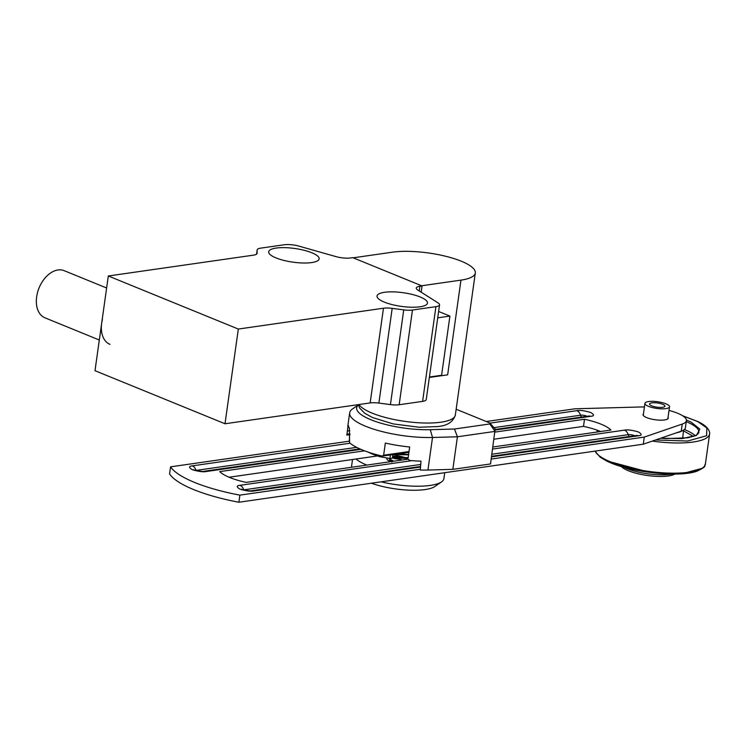 <?xml version="1.0" encoding="UTF-8"?>
<svg xmlns="http://www.w3.org/2000/svg" width="747" height="747" viewBox="0 0 747 747"><rect width="100%" height="100%" fill="white"/><g stroke="black" fill="none" stroke-linecap="round" stroke-linejoin="round"><path stroke-width="1.12" d="M420.169 296.97A25.463 6.9 -172 0 1 427.461 303.086A25.463 6.9 -172 0 1 411.41 307.222A25.463 6.9 -172 0 1 384.341 302.115A25.463 6.9 -172 0 1 377.039 295.999A25.463 6.9 -172 0 1 393.09 291.872A25.463 6.9 -172 0 1 420.169 296.97M311.826 252.757A25.463 6.9 -172 0 1 319.128 258.873A25.463 6.9 -172 0 1 303.077 263A25.463 6.9 -172 0 1 275.998 257.902A25.463 6.9 -172 0 1 268.696 251.786A25.463 6.9 -172 0 1 284.747 247.649A25.463 6.9 -172 0 1 311.826 252.757M422.606 401.372A12.419 3.361 8 0 0 426.238 399.57L439.553 304.86A12.419 3.361 -172 0 1 435.921 306.662L412.465 310.033L399.159 404.743L422.606 401.372L435.921 306.662M390.438 404.594L403.744 309.884L392.184 308.362L378.878 403.081L390.438 404.594A12.419 3.361 8 0 0 399.159 404.743M378.878 403.081A12.419 3.361 8 0 0 370.157 402.932L383.472 308.212L238.321 329.053L225.006 423.764L370.157 402.932M238.321 329.053L108.315 275.988L95 370.699L225.006 423.764M257.071 253.457L257.145 250.049A12.419 3.361 8 0 1 257.155 249.937A12.419 3.361 8 0 1 260.787 248.125L284.243 244.764A12.419 3.361 -172 0 1 298.893 246.108L335.917 256.604A12.419 3.361 -172 0 0 350.567 257.958L352.733 257.64L422.074 285.942L421.196 292.189M438.62 311.471L449.909 316.084L441.589 375.274L429.413 377.02M419.244 290.947L419.898 286.25A12.419 3.361 -172 0 0 416.275 288.062A12.419 3.361 -172 0 0 417.769 290.013L438.059 302.908A12.419 3.361 -172 0 1 439.553 304.86M108.315 275.988L253.466 255.157A12.419 3.361 -172 0 0 257.089 253.345A12.419 3.361 -172 0 0 257.099 253.233M383.472 308.212A12.419 3.361 -172 0 1 392.184 308.362M403.744 309.884A12.419 3.361 8 0 0 412.465 310.033M419.898 286.25L422.074 285.942M449.909 316.084L437.733 317.83M106.625 287.997L64.186 270.675A25.463 16.733 112.2 0 0 37.397 293.029A25.463 16.733 112.2 0 0 44.951 317.82L99.314 340.006M109.949 344.348A25.463 16.733 -67.8 0 1 102.404 319.567M624.006 467.295A31.047 8.413 8 0 0 672.029 474.046M667.753 408.217A12.419 3.361 -172 0 1 653.69 407.881A12.419 3.361 -172 0 1 644.932 403.361A12.419 3.361 -172 0 1 646.725 401.951A12.419 3.361 -172 0 1 660.778 402.297A12.419 3.361 -172 0 1 669.536 406.816A12.419 3.361 -172 0 1 667.753 408.217M621.252 466.492A28.563 7.741 8 0 0 644.717 475.092A28.563 7.741 8 0 0 672.599 475.036A28.563 7.741 8 0 0 674.896 474.037M650.665 403.128A7.759 2.101 -172 0 1 659.452 403.343A7.759 2.101 -172 0 1 664.923 406.172A7.759 2.101 -172 0 1 663.803 407.04A7.759 2.101 -172 0 1 655.016 406.835A7.759 2.101 -172 0 1 649.545 404.006A7.759 2.101 -172 0 1 650.665 403.128M686.4 420.019L691.003 422.055L699.846 429.114L696.419 435.436L682.058 438.592L660.628 438.246M693.477 436.435L683.496 430.832M682.795 437.06L683.58 438.377M668.061 417.312A12.727 3.446 -172 0 1 668.257 418.105A12.727 3.446 -172 0 1 664.541 419.963A12.727 3.446 -172 0 1 650.581 418.862A12.727 3.446 -172 0 1 643.046 414.566A12.727 3.446 -172 0 1 643.456 413.857M600.635 431.523A40.366 10.934 8 0 0 583.5 426.36L494 439.208M377.44 455.931L229.068 477.23M669.023 410.43A31.047 8.413 -172 0 1 686.4 420.654L685.401 427.76A31.047 8.413 -172 0 1 681.236 431.168L643.279 444.194L238.891 502.236A90.042 24.39 -172 0 1 169.56 473.934L170.559 466.838L349.288 441.178M495 432.102L584.499 419.254L583.5 426.36M407.955 459.181L246.202 482.394A40.366 10.934 -172 0 1 219.767 471.609L364.545 450.824M584.499 419.254A40.366 10.934 -172 0 1 610.934 430.048L492.908 446.986M238.891 502.236L239.89 495.13A90.042 24.39 -172 0 1 170.559 466.838M643.279 444.194L644.278 437.088L491.209 459.06M420.328 469.237L239.89 495.13M686.4 420.654A31.047 8.413 -172 0 1 682.235 424.063L644.278 437.088M486.269 421.523L574.947 408.796L640.375 406.984A31.047 8.413 -172 0 1 644.428 406.975M491.89 454.241L628.255 434.67A3.978 1.074 -172 0 1 634.548 435.772M243.475 489.911A3.978 1.074 -172 0 1 243.774 489.855L420.729 464.457M493.954 427.648L580.587 415.211A3.978 1.074 -172 0 1 586.871 416.312M195.798 470.451A3.978 1.074 -172 0 1 196.097 470.395L356.646 447.36M352.519 459.508L351.66 465.661A46.575 12.615 8 0 0 351.79 467.239M381.045 481.834A46.575 12.615 8 0 0 414.324 486.185A46.575 12.615 8 0 0 441.542 481.88A46.575 12.615 8 0 0 443.895 478.631L444.726 472.692M356.048 459.003A46.575 12.615 8 0 0 366.842 465.082M371.371 483.225A40.366 10.934 8 0 0 411.289 490.228A40.366 10.934 8 0 0 434.875 486.502L441.542 481.88M390.653 461.665A12.727 3.446 -172 0 1 386.834 458.537A12.727 3.446 -172 0 1 387.077 458.004M393.725 456.464A12.727 3.446 -172 0 1 394.92 456.473M456.156 409.235L489.808 422.961L489.789 423.96L454.484 429.021L430.281 429.693A49.675 13.455 -172 0 1 375.694 421.541A49.675 13.455 -172 0 1 358.364 404.967M358.345 404.911L352.5 408.964A55.885 15.136 8 0 0 349.671 412.867A55.885 15.136 8 0 0 376.32 429.983A55.885 15.136 8 0 0 432.513 437.481L457.416 436.79L454.484 429.021M409.02 451.552L383.641 455.203L385.34 443.064A55.885 15.136 8 0 0 409.664 446.986L407.965 459.116L409.804 460.488A55.885 15.136 8 0 0 421.009 461.151L420.262 470.05A55.885 15.136 -172 0 0 427.938 470.04L452.841 469.349L457.416 436.79L495.102 431.383L489.789 423.96M489.808 422.961L495.14 428.993L490.527 463.943L452.841 469.349M383.641 455.203L382.193 456.09A55.885 15.136 8 0 1 349.568 442.719L349.381 428.451L348.121 425.108L346.888 434.978M408.917 452.346L382.193 456.09M349.335 440.851L349.633 434.679M390.401 455.007L389.906 458.509L379.84 456.697L379.999 455.558M392.866 454.652L392.38 458.154L389.906 458.509M368.542 452.252A39.74 10.766 8 0 0 379.84 456.697M392.492 252.178A49.059 13.287 -172 0 1 446.276 256.417A49.059 13.287 -172 0 1 475.307 272.972A49.059 13.287 -172 0 1 460.964 280.125L421.644 285.765L353.172 257.818L392.492 252.178M460.964 280.125L447.649 374.835L429.348 377.459M391.848 462.01L391.97 461.123L390.728 460.787M390.793 459.909L391.858 461.487M406.798 458.947L405.742 458.359M404.977 457.995L392.689 455.941M392.408 457.948L408.067 458.378M405.5 454.447L402.138 453.317M393.342 454.587L408.562 454.848M401.251 459.526L394.005 458.518M389.252 458.873L393.772 461.216M406.601 457.864L394.472 454.96M392.53 457.061L408.17 457.659M395.415 454.288L407.741 454.409M257.145 250.049L256.576 254.139M682.823 415.883L697.661 421.532L706.849 427.956L706.606 435.716L687.679 441.029L655.53 439.992M606.657 460.852L649.937 472.421L682.356 473.654L701.844 468.425M595.116 451.113A55.885 15.136 8 0 0 605.845 459.75A55.885 15.136 8 0 0 666.641 473.019A55.885 15.136 8 0 0 705.383 464.064C703.469 466.361 708.277 465.577 697.483 470.983C679.789 478.052 627.919 472.169 606.275 460.787L600.205 457.211L594.967 451.132M686.26 421.663A44.988 12.185 -172 0 1 689.864 423.288A44.988 12.185 -172 0 1 698.828 432.42L697.959 433.951L695.261 435.725L687.94 437.789L665.979 438.592L660.74 438.2M695.242 435.734A44.764 12.129 8 0 0 688.557 431.355A44.764 12.129 8 0 0 684.383 429.497M682.618 438.47A29.787 8.068 8 0 0 682.665 438.209L683.58 430.095M705.383 464.064L709.622 433.876A55.885 15.136 -172 0 1 652.28 441.103M682.151 430.823A29.525 8.002 -172 0 1 676.642 432.746M681.236 431.168L682.235 424.063M491.517 456.865L638.358 435.79C642.065 435.473 642.084 434.203 638.414 431.953C632.046 430.104 627.405 429.497 624.492 430.132L492.618 449.059M411.793 460.656L240.011 485.317C236.313 485.625 236.295 486.904 239.955 489.145C246.323 491.003 250.964 491.61 253.877 490.975L420.514 467.062M495.121 430.048L590.69 416.331C594.388 416.023 594.407 414.744 590.746 412.503C584.378 410.645 579.737 410.038 576.824 410.673L489.967 423.138M350.138 443.214L192.343 465.857C188.646 466.175 188.627 467.454 192.287 469.695C198.655 471.544 203.296 472.151 206.209 471.516L360.829 449.33M629.254 436.528A4.968 3.492 -98.2 0 1 628.255 434.67A7.451 5.238 -98.2 0 0 624.492 430.132M240.011 485.317A7.451 5.238 81.8 0 1 243.774 489.855A4.968 3.492 81.8 0 0 243.821 489.995M636.5 435.492L636.304 435.52A7.451 5.238 81.8 0 1 638.358 435.79M420.561 466.483L251.823 490.704A7.451 5.238 81.8 0 1 253.877 490.975M581.586 417.078A4.968 3.492 -98.2 0 1 580.587 415.211A7.451 5.238 -98.2 0 0 576.824 410.673M192.343 465.857A7.451 5.238 81.8 0 1 196.097 470.395A4.968 3.492 81.8 0 0 196.153 470.545M588.832 416.042L588.636 416.06A7.451 5.238 81.8 0 1 590.69 416.331M359.858 448.9L204.155 471.245A7.451 5.238 81.8 0 1 206.209 471.516M427.938 470.04L432.513 437.481L430.281 429.693M349.755 430.692L347.262 431.056M349.979 433.848L346.804 434.306M359.008 404.529A49.059 13.287 8 0 0 392.39 419.16A49.059 13.287 8 0 0 440.991 422.186A49.059 13.287 8 0 0 455.343 415.043C453.14 421.943 447.21 425.781 437.546 426.565L419.104 427.247L393.183 423.904L372.464 417.526L364.573 413.147L359.606 407.983L358.289 404.631M257.155 249.937L256.566 254.139M643.251 415.36L644.932 403.361M667.846 418.815L669.536 406.816M709.622 433.876L709.65 432.606C708.389 426.761 701.461 423.334 698.043 421.607L682.646 415.771M597.012 432.046L597.264 430.216M636.304 435.52L491.601 456.286M251.823 490.704C252.925 491.414 242.261 490.088 241.29 489.126L242.103 489.883M588.636 416.06L495.13 429.478M204.155 471.245C205.257 471.964 194.584 470.638 193.622 469.676L194.435 470.423M349.671 412.867L347.831 425.921M349.979 434.633L346.795 435.09M475.307 272.972L455.343 415.043M389.42 460.283L390.84 459.919M408.665 454.101L407.554 454.465"/></g></svg>
